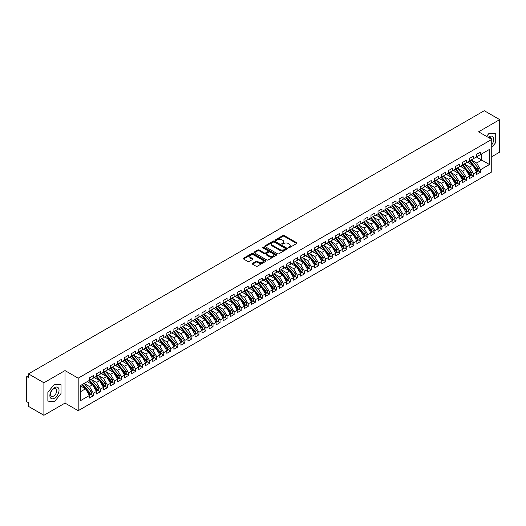 <?xml version="1.0" encoding="UTF-8"?>
<svg xmlns="http://www.w3.org/2000/svg" width="526" height="526" viewBox="0 0 526 526"><rect width="100%" height="100%" fill="white"/><g stroke="black" fill="none" stroke-linecap="round" stroke-linejoin="round"><path stroke-width="0.79" d="M288.36 247.753A0.684 0.394 0 0 0 289.326 247.753L296.671 243.512A0.98 0.565 0 0 0 296.96 243.111A0.98 0.565 0 0 0 296.671 242.716L284.231 235.536A0.98 0.565 0 0 0 282.85 235.536L275.512 239.771A0.684 0.394 0 0 0 276.479 240.329L277.426 239.784A3.13 1.808 0 0 1 281.851 239.784L282.883 240.382A3.13 1.808 0 0 1 283.803 241.658A3.13 1.808 0 0 1 282.883 242.933L281.936 243.485A0.684 0.394 0 0 0 282.903 244.038L283.856 243.492A3.13 1.808 0 0 1 288.274 243.492L289.313 244.09A3.13 1.808 0 0 1 290.227 245.366A3.13 1.808 0 0 1 289.313 246.641L288.36 247.194A0.684 0.394 0 0 0 288.36 247.753L288.36 247.194M252.519 263.381A0.98 0.565 0 0 0 252.23 263.776A0.98 0.565 0 0 0 252.519 264.177L256.004 266.189A0.98 0.565 0 0 0 257.392 266.189L265.545 261.481A0.98 0.565 0 0 0 265.827 261.087A0.98 0.565 0 0 0 265.545 260.686L253.105 253.506A0.98 0.565 0 0 0 251.724 253.506L243.571 258.213A0.98 0.565 0 0 0 243.282 258.614A0.98 0.565 0 0 0 243.571 259.009L247.785 261.442A0.98 0.565 0 0 0 249.166 261.442L252.658 259.43A0.98 0.565 0 0 0 252.94 259.029A0.98 0.565 0 0 0 252.658 258.634L250.567 257.424A2.617 1.512 0 0 1 249.797 256.359A2.617 1.512 0 0 1 251.415 254.965A2.617 1.512 0 0 1 254.262 255.288L262.448 260.015A2.617 1.512 0 0 1 263.217 261.087A2.617 1.512 0 0 1 261.6 262.481A2.617 1.512 0 0 1 258.753 262.152L257.392 261.363A0.98 0.565 0 0 0 256.004 261.363L252.519 263.381L252.519 264.177M491.744 156.722L499.7 152.132L499.7 119.619L484.282 110.716L28.483 373.868L28.483 377.53L27.359 376.879A1.493 0.861 -120 0 0 26.609 376.807A1.493 0.861 -120 0 0 26.3 377.49L26.3 400.247A1.493 0.861 -120 0 0 27.359 402.074L28.483 402.725L28.483 406.381L43.901 415.284L65.014 403.094L78.183 410.694L78.183 378.181L65.014 370.58L43.901 382.77L28.483 373.868M499.7 119.619L478.581 131.809L491.744 139.41L78.183 378.181M277.498 253.782A0.98 0.565 0 0 0 278.879 253.782L287.032 249.074A0.98 0.565 0 0 0 287.321 248.68A0.98 0.565 0 0 0 287.032 248.279L274.592 241.099A0.98 0.565 0 0 0 273.211 241.099L265.058 245.806A0.98 0.565 0 0 0 264.775 246.207A0.98 0.565 0 0 0 265.058 246.602L277.498 253.782M262.947 247.897A0.684 0.394 0 0 1 263.644 247.996L276.275 255.288L268.135 259.989A0.98 0.565 0 0 1 266.754 259.989L254.314 252.809L257.806 250.81L257.806 249.995L254.314 252.007A0.98 0.565 0 0 0 254.025 252.408A0.98 0.565 0 0 0 254.314 252.809L254.314 252.007M257.806 250.81A0.98 0.565 0 0 1 259.186 250.81L259.186 249.995A0.98 0.565 0 0 0 257.806 249.995M259.186 249.995L264.23 252.907A0.98 0.565 0 0 0 265.61 252.907L267.925 251.573A0.98 0.565 0 0 0 268.214 251.172A0.98 0.565 0 0 0 267.925 250.77L262.678 247.739A0.684 0.394 0 0 1 263.644 247.181L276.288 254.485A0.98 0.565 0 0 1 276.571 254.88A0.98 0.565 0 0 1 276.288 255.281L276.288 254.485M78.183 410.694L491.744 171.923L491.744 139.41M476.365 156.985L489.456 164.546L489.456 149.43L480.521 154.591L480.521 152.067L476.576 154.342L476.576 156.866L473.479 158.655L473.479 156.13L469.534 158.411L469.534 160.93L466.437 162.718L466.437 160.2L462.499 162.475L462.499 164.993L459.402 166.781L459.402 164.263L455.457 166.538L455.457 169.056L452.36 170.845L452.36 168.327L448.415 170.602L448.415 173.12L445.318 174.908L445.318 172.39L441.38 174.665L441.38 177.183L438.283 178.971L438.283 176.453L434.338 178.728L434.338 181.246L431.241 183.035L431.241 180.517L427.303 182.792L427.303 185.316L424.199 187.105L424.199 184.58L420.261 186.855L420.261 189.38L417.164 191.168L417.164 188.643L413.219 190.925L413.219 193.443L410.122 195.231L410.122 192.713L406.184 194.988L406.184 197.506L403.087 199.295L403.087 196.777L399.142 199.052L399.142 201.57L396.045 203.358L396.045 200.84L392.1 203.115L392.1 205.633L389.003 207.422L389.003 204.903L385.065 207.178L385.065 209.696L381.968 211.485L381.968 208.967L378.023 211.242L378.023 213.76L374.926 215.548L374.926 213.03L370.981 215.305L370.981 217.83L367.884 219.618L367.884 217.093L363.946 219.368L363.946 221.893L360.849 223.681L360.849 221.157L356.904 223.438L356.904 225.956L353.807 227.745L353.807 225.227L349.869 227.502L349.869 230.02L346.772 231.808L346.772 229.29L342.827 231.565L342.827 234.083L339.73 235.872L339.73 233.353L335.785 235.628L335.785 238.146L332.688 239.935L332.688 237.417L328.75 239.692L328.75 242.21L325.653 243.998L325.653 241.48L321.708 243.755L321.708 246.273L318.611 248.062L318.611 245.543L314.666 247.818L314.666 250.343L311.57 252.132L311.57 249.607L307.631 251.882L307.631 254.406L304.534 256.195L304.534 253.67L300.589 255.952L300.589 258.47L297.492 260.258L297.492 257.74L293.554 260.015L293.554 262.533L290.451 264.322L290.451 261.803L286.512 264.078L286.512 266.597L283.415 268.385L283.415 265.867L279.47 268.142L279.47 270.66L276.374 272.448L276.374 269.93L272.435 272.205L272.435 274.723L269.338 276.512L269.338 273.993L265.393 276.268L265.393 278.787L262.296 280.575L262.296 278.057L258.351 280.332L258.351 282.856L255.255 284.638L255.255 282.12L251.316 284.395L251.316 286.92L248.219 288.708L248.219 286.183L244.274 288.465L244.274 290.983L241.178 292.772L241.178 290.247L237.233 292.528L237.233 295.047L234.136 296.835L234.136 294.317L230.197 296.592L230.197 299.11L227.1 300.898L227.1 298.38L223.155 300.655L223.155 303.173L220.059 304.962L220.059 302.443L216.12 304.718L216.12 307.237L213.023 309.025L213.023 306.507L209.078 308.782L209.078 311.3L205.982 313.088L205.982 310.57L202.037 312.845L202.037 315.37L198.94 317.152L198.94 314.633L195.001 316.908L195.001 319.433L191.905 321.222L191.905 318.697L187.96 320.978L187.96 323.497L184.863 325.285L184.863 322.76L180.918 325.042L180.918 327.56L177.821 329.348L177.821 326.83L173.882 329.105L173.882 331.623L170.786 333.412L170.786 330.893L166.841 333.168L166.841 335.687L163.744 337.475L163.744 334.957L159.805 337.232L159.805 339.75L156.702 341.538L156.702 339.02L152.764 341.295L152.764 343.813L149.667 345.602L149.667 343.083L145.722 345.358L145.722 347.877L142.625 349.665L142.625 347.147L138.686 349.422L138.686 351.947L135.59 353.735L135.59 351.21L131.645 353.492L131.645 356.01L128.548 357.798L128.548 355.274L124.603 357.555L124.603 360.073L121.506 361.862L121.506 359.343L117.568 361.618L117.568 364.137L114.471 365.925L114.471 363.407L110.526 365.682L110.526 368.2L107.429 369.988L107.429 367.47L103.484 369.745L103.484 372.263L100.387 374.052L100.387 371.534L96.449 373.808L96.449 376.327L93.352 378.115L93.352 375.597L89.407 377.872L89.407 380.39L80.471 385.558L80.471 400.674L89.407 395.513L85.534 388.806L80.471 385.88M489.456 164.546L480.521 169.707L476.648 163.001L471.296 159.911L478.127 167.893L476.655 168.747A1.992 1.151 60 0 1 477.417 170.641A1.992 1.151 60 0 1 477.01 171.555A1.992 1.151 60 0 1 476.688 171.647M478.18 170.878L480.521 172.226L480.521 169.707M480.521 172.226L476.576 174.5L476.576 171.982L473.479 173.771L469.606 167.064L464.254 163.974L471.092 171.956L469.613 172.811A1.992 1.151 60 0 1 470.382 174.704A1.992 1.151 60 0 1 469.968 175.618A1.992 1.151 60 0 1 469.646 175.71M471.138 174.941L473.479 176.289L473.479 173.771M473.479 176.289L469.534 178.57L469.534 176.046L466.437 177.834L462.564 171.128L457.219 168.044M464.096 179.004L466.437 180.352L466.437 177.834M466.437 180.352L462.499 182.634L462.499 180.109L459.402 181.897L455.529 175.191L450.177 172.107M457.061 183.068L459.402 184.422L459.402 181.897M459.402 184.422L455.457 186.697L455.457 184.179L452.36 185.961L448.487 179.261L443.135 176.171L449.973 184.153L448.494 185.007A1.992 1.151 60 0 1 449.263 186.894A1.992 1.151 60 0 1 448.849 187.808A1.992 1.151 60 0 1 448.527 187.9M450.019 187.131L452.36 188.486L452.36 185.961M452.36 188.486L448.415 190.76L448.415 188.242L445.318 190.031L441.452 183.324L436.1 180.234M442.984 191.194L445.318 192.549L445.318 190.031M445.318 192.549L441.38 194.824L441.38 192.306L438.283 194.094L434.41 187.387L429.058 184.297L435.896 192.279L434.417 193.134A1.992 1.151 60 0 1 435.186 195.028A1.992 1.151 60 0 1 434.772 195.935A1.992 1.151 60 0 1 434.45 196.027M435.942 195.264L438.283 196.612L438.283 194.094M438.283 196.612L434.338 198.887L434.338 196.369L431.241 198.157L427.368 191.451L422.023 188.361L428.854 196.343L427.375 197.197A1.992 1.151 60 0 1 428.144 199.091A1.992 1.151 60 0 1 427.73 199.998A1.992 1.151 60 0 1 427.408 200.09M428.9 199.328L431.241 200.676L431.241 198.157M431.241 200.676L427.303 202.951L427.303 200.432L424.199 202.221L420.333 195.514L414.981 192.424L421.813 200.406L420.333 201.261A1.992 1.151 60 0 1 421.102 203.154A1.992 1.151 60 0 1 420.695 204.068A1.992 1.151 60 0 1 420.373 204.16M421.865 203.391L424.199 204.739L424.199 202.221M424.199 204.739L420.261 207.014L420.261 204.496L417.164 206.284L413.291 199.578L407.939 196.487L414.777 204.469L413.298 205.324A1.992 1.151 60 0 1 414.067 207.218A1.992 1.151 60 0 1 413.653 208.132A1.992 1.151 60 0 1 413.331 208.224M414.823 207.454L417.164 208.802L417.164 206.284M417.164 208.802L413.219 211.077L413.219 208.559L410.122 210.347L406.25 203.641L400.904 200.557M407.781 211.518L410.122 212.866L410.122 210.347M410.122 212.866L406.184 215.147L406.184 212.622L403.087 214.411L399.214 207.704L393.862 204.621M400.746 215.581L403.087 216.936L403.087 214.411M403.087 216.936L399.142 219.21L399.142 216.686L396.045 218.474L392.172 211.774L386.82 208.684L393.658 216.666L392.179 217.521A1.992 1.151 60 0 1 392.948 219.408A1.992 1.151 60 0 1 392.534 220.322A1.992 1.151 60 0 1 392.212 220.414M393.704 219.644L396.045 220.999L396.045 218.474M396.045 220.999L392.1 223.274L392.1 220.756L389.003 222.544L385.131 215.838L379.785 212.747M386.663 223.708L389.003 225.062L389.003 222.544M389.003 225.062L385.065 227.337L385.065 224.819L381.968 226.607L378.095 219.901L372.743 216.811L379.581 224.793L378.102 225.647A1.992 1.151 60 0 1 378.871 227.541A1.992 1.151 60 0 1 378.457 228.448A1.992 1.151 60 0 1 378.135 228.54M379.627 227.778L381.968 229.126L381.968 226.607M381.968 229.126L378.023 231.401L378.023 228.882L374.926 230.671L371.054 223.964L365.708 220.874L372.539 228.856L371.06 229.711A1.992 1.151 60 0 1 371.829 231.604A1.992 1.151 60 0 1 371.415 232.512A1.992 1.151 60 0 1 371.093 232.604M372.586 231.841L374.926 233.189L374.926 230.671M374.926 233.189L370.981 235.464L370.981 232.946L367.884 234.734L364.018 228.028L358.666 224.937L365.498 232.919L364.018 233.774A1.992 1.151 60 0 1 364.788 235.668A1.992 1.151 60 0 1 364.38 236.575A1.992 1.151 60 0 1 364.058 236.674M365.55 235.904L367.884 237.252L367.884 234.734M367.884 237.252L363.946 239.527L363.946 237.009L360.849 238.797L356.976 232.091L351.624 229.001L358.462 236.983L356.983 237.837A1.992 1.151 60 0 1 357.752 239.731A1.992 1.151 60 0 1 357.338 240.645A1.992 1.151 60 0 1 357.016 240.737M358.508 239.968L360.849 241.316L360.849 238.797M360.849 241.316L356.904 243.591L356.904 241.072L353.807 242.861L349.935 236.154L344.589 233.071M351.467 244.031L353.807 245.379L353.807 242.861M353.807 245.379L349.869 247.661L349.869 245.136L346.772 246.924L342.899 240.218L337.547 237.134M344.431 248.094L346.772 249.449L346.772 246.924M346.772 249.449L342.827 251.724L342.827 249.199L339.73 250.987L335.858 244.288L330.506 241.197L337.344 249.179L335.864 250.034A1.992 1.151 60 0 1 336.633 251.921A1.992 1.151 60 0 1 336.219 252.835A1.992 1.151 60 0 1 335.897 252.927M337.39 252.158L339.73 253.512L339.73 250.987M339.73 253.512L335.785 255.787L335.785 253.269L332.688 255.057L328.816 248.351L323.47 245.261M330.348 256.221L332.688 257.576L332.688 255.057M332.688 257.576L328.75 259.851L328.75 257.332L325.653 259.121L321.78 252.414L316.428 249.324L323.26 257.306L321.787 258.161A1.992 1.151 60 0 1 322.556 260.054A1.992 1.151 60 0 1 322.142 260.962A1.992 1.151 60 0 1 321.82 261.054M323.312 260.291L325.653 261.639L325.653 259.121M325.653 261.639L321.708 263.914L321.708 261.396L318.611 263.184L314.739 256.478L309.387 253.387L316.225 261.369L314.745 262.224A1.992 1.151 60 0 1 315.515 264.118A1.992 1.151 60 0 1 315.1 265.025A1.992 1.151 60 0 1 314.778 265.117M316.271 264.354L318.611 265.702L318.611 263.184M318.611 265.702L314.666 267.977L314.666 265.459L311.57 267.247L307.703 260.541L302.351 257.451L309.183 265.433L307.703 266.287A1.992 1.151 60 0 1 308.473 268.181A1.992 1.151 60 0 1 308.065 269.088A1.992 1.151 60 0 1 307.743 269.187M309.235 268.418L311.57 269.766L311.57 267.247M311.57 269.766L307.631 272.041L307.631 269.522L304.534 271.311L300.662 264.604L295.31 261.514L302.148 269.496L300.668 270.351A1.992 1.151 60 0 1 301.437 272.244A1.992 1.151 60 0 1 301.023 273.158A1.992 1.151 60 0 1 300.701 273.25M302.194 272.481L304.534 273.829L304.534 271.311M304.534 273.829L300.589 276.104L300.589 273.586L297.492 275.374L293.62 268.668L288.274 265.584M295.152 276.545L297.492 277.892L297.492 275.374M297.492 277.892L293.554 280.174L293.554 277.649L290.451 279.438L286.585 272.731L281.232 269.647M288.116 280.608L290.451 281.962L290.451 279.438M290.451 281.962L286.512 284.237L286.512 281.712L283.415 283.501L279.543 276.801L274.191 273.711L281.029 281.693L279.549 282.547A1.992 1.151 60 0 1 280.319 284.435A1.992 1.151 60 0 1 279.904 285.348A1.992 1.151 60 0 1 279.582 285.44M281.075 284.671L283.415 286.026L283.415 283.501M283.415 286.026L279.47 288.301L279.47 285.782L276.374 287.571L272.501 280.864L267.155 277.774M274.033 288.735L276.374 290.089L276.374 287.571M276.374 290.089L272.435 292.364L272.435 289.846L269.338 291.634L265.466 284.928L260.114 281.837L266.945 289.819L265.472 290.674A1.992 1.151 60 0 1 266.235 292.568A1.992 1.151 60 0 1 265.827 293.475A1.992 1.151 60 0 1 265.505 293.567M266.998 292.798L269.338 294.152L269.338 291.634M269.338 294.152L265.393 296.427L265.393 293.909L262.296 295.697L258.424 288.991L253.072 285.901L259.91 293.883L258.43 294.738A1.992 1.151 60 0 1 259.2 296.631A1.992 1.151 60 0 1 258.785 297.538A1.992 1.151 60 0 1 258.463 297.631M259.956 296.868L262.296 298.216L262.296 295.697M262.296 298.216L258.351 300.491L258.351 297.972L255.255 299.761L251.382 293.054L246.036 289.964L252.868 297.946L251.389 298.801A1.992 1.151 60 0 1 252.158 300.694A1.992 1.151 60 0 1 251.75 301.602A1.992 1.151 60 0 1 251.428 301.694M252.914 300.931L255.255 302.279L255.255 299.761M255.255 302.279L251.316 304.554L251.316 302.036L248.219 303.824L244.347 297.118L238.995 294.027L245.833 302.009L244.353 302.864A1.992 1.151 60 0 1 245.123 304.758A1.992 1.151 60 0 1 244.708 305.672A1.992 1.151 60 0 1 244.386 305.764M245.879 304.995L248.219 306.342L248.219 303.824M248.219 306.342L244.274 308.617L244.274 306.099L241.178 307.888L237.305 301.181L231.953 298.091M238.837 309.058L241.178 310.406L241.178 307.888M241.178 310.406L237.233 312.687L237.233 310.162L234.136 311.951L230.27 305.244L224.918 302.161M231.802 313.121L234.136 314.476L234.136 311.951M234.136 314.476L230.197 316.751L230.197 314.226L227.1 316.014L223.228 309.314L217.876 306.224L224.714 314.206L223.234 315.061A1.992 1.151 60 0 1 224.004 316.948A1.992 1.151 60 0 1 223.589 317.862A1.992 1.151 60 0 1 223.267 317.954M224.76 317.185L227.1 318.539L227.1 316.014M227.1 318.539L223.155 320.814L223.155 318.296L220.059 320.084L216.186 313.378L210.841 310.287M217.718 321.248L220.059 322.602L220.059 320.084M220.059 322.602L216.12 324.877L216.12 322.359L213.023 324.147L209.151 317.441L203.799 314.351L210.63 322.333L209.157 323.188A1.992 1.151 60 0 1 209.92 325.081A1.992 1.151 60 0 1 209.512 325.988A1.992 1.151 60 0 1 209.19 326.081M210.683 325.311L213.023 326.666L213.023 324.147M213.023 326.666L209.078 328.941L209.078 326.422L205.982 328.211L202.109 321.504L196.757 318.414L203.595 326.396L202.115 327.251A1.992 1.151 60 0 1 202.885 329.144A1.992 1.151 60 0 1 202.471 330.052A1.992 1.151 60 0 1 202.148 330.144M203.641 329.381L205.982 330.729L205.982 328.211M205.982 330.729L202.037 333.004L202.037 330.486L198.94 332.274L195.067 325.568L189.722 322.477L196.553 330.459L195.074 331.314A1.992 1.151 60 0 1 195.843 333.208A1.992 1.151 60 0 1 195.429 334.115A1.992 1.151 60 0 1 195.107 334.207M196.599 333.445L198.94 334.792L198.94 332.274M198.94 334.792L195.001 337.067L195.001 334.549L191.905 336.338L188.032 329.631L182.68 326.541L189.511 334.523L188.038 335.378A1.992 1.151 60 0 1 188.808 337.271A1.992 1.151 60 0 1 188.393 338.185A1.992 1.151 60 0 1 188.071 338.277M189.564 337.508L191.905 338.856L191.905 336.338M191.905 338.856L187.96 341.131L187.96 338.613L184.863 340.401L180.99 333.694L175.638 330.604M182.522 341.571L184.863 342.919L184.863 340.401M184.863 342.919L180.918 345.201L180.918 342.676L177.821 344.464L173.955 337.758L168.603 334.674M175.487 345.635L177.821 346.989L177.821 344.464M177.821 346.989L173.882 349.264L173.882 346.739L170.786 348.528L166.913 341.828L161.561 338.737L168.399 346.719L166.92 347.574A1.992 1.151 60 0 1 167.689 349.461A1.992 1.151 60 0 1 167.275 350.375A1.992 1.151 60 0 1 166.952 350.467M168.445 349.698L170.786 351.052L170.786 348.528M170.786 351.052L166.841 353.327L166.841 350.809L163.744 352.598L159.871 345.891L154.526 342.801M161.403 353.761L163.744 355.116L163.744 352.598M163.744 355.116L159.805 357.391L159.805 354.872L156.702 356.661L152.836 349.954L147.484 346.864L154.315 354.846L152.836 355.701A1.992 1.151 60 0 1 153.605 357.595A1.992 1.151 60 0 1 153.197 358.502A1.992 1.151 60 0 1 152.875 358.594M154.368 357.825L156.702 359.179L156.702 356.661M156.702 359.179L152.764 361.454L152.764 358.936L149.667 360.724L145.794 354.018L140.442 350.927L147.28 358.91L145.801 359.764A1.992 1.151 60 0 1 146.57 361.658A1.992 1.151 60 0 1 146.156 362.565A1.992 1.151 60 0 1 145.834 362.657M147.326 361.895L149.667 363.242L149.667 360.724M149.667 363.242L145.722 365.517L145.722 362.999L142.625 364.788L138.752 358.081L133.407 354.991L140.238 362.973L138.759 363.828A1.992 1.151 60 0 1 139.528 365.721A1.992 1.151 60 0 1 139.114 366.629A1.992 1.151 60 0 1 138.792 366.721M140.284 365.958L142.625 367.306L142.625 364.788M142.625 367.306L138.686 369.581L138.686 367.063L135.59 368.851L131.717 362.144L126.365 359.054L133.196 367.036L131.724 367.891A1.992 1.151 60 0 1 132.486 369.785A1.992 1.151 60 0 1 132.079 370.698A1.992 1.151 60 0 1 131.756 370.791M133.249 370.021L135.59 371.369L135.59 368.851M135.59 371.369L131.645 373.644L131.645 371.126L128.548 372.914L124.675 366.208L119.323 363.118M126.207 374.085L128.548 375.433L128.548 372.914M128.548 375.433L124.603 377.714L124.603 375.189L121.506 376.978L117.633 370.271L112.288 367.187M119.165 378.148L121.506 379.502L121.506 376.978M121.506 379.502L117.568 381.777L117.568 379.253L114.471 381.041L110.598 374.341L105.246 371.251L112.084 379.233L110.605 380.088A1.992 1.151 60 0 1 111.374 381.975A1.992 1.151 60 0 1 110.96 382.889A1.992 1.151 60 0 1 110.638 382.981M112.13 382.211L114.471 383.566L114.471 381.041M114.471 383.566L110.526 385.841L110.526 383.322L107.429 385.111L103.556 378.404L98.204 375.314M105.088 386.275L107.429 387.629L107.429 385.111M107.429 387.629L103.484 389.904L103.484 387.386L100.387 389.174L96.521 382.468L91.169 379.377L98 387.36L96.521 388.214A1.992 1.151 60 0 1 97.29 390.108A1.992 1.151 60 0 1 96.883 391.015A1.992 1.151 60 0 1 96.56 391.107M98.053 390.338L100.387 391.692L100.387 389.174M100.387 391.692L96.449 393.967L96.449 391.449L93.352 393.238L89.479 386.531L84.127 383.441L90.965 391.423L89.486 392.278A1.992 1.151 60 0 1 90.255 394.171A1.992 1.151 60 0 1 89.841 395.079A1.992 1.151 60 0 1 89.519 395.171M91.011 394.408L93.352 395.756L93.352 393.238M93.352 395.756L89.407 398.031L89.407 395.513M89.407 380.311L93.352 378.115M80.471 391.732L85.534 388.806M96.449 376.248L100.387 374.052M89.479 386.531L92.576 384.743L87.224 381.652M96.449 391.449L92.576 384.743M103.484 372.184L107.429 369.988M96.521 382.468L99.618 380.679L94.266 377.589M103.484 387.386L99.618 380.679M110.526 368.121L114.471 365.925M103.556 378.404L106.653 376.616L101.308 373.526M110.526 383.322L106.653 376.616M117.568 364.058L121.506 361.862M110.598 374.341L113.695 372.553L108.343 369.462M117.568 379.253L113.695 372.553M124.603 359.994L128.548 357.798M117.633 370.271L120.737 368.483L115.385 365.399M124.603 375.189L120.737 368.483M131.645 355.924L135.59 353.735M124.675 366.208L127.772 364.419L122.42 361.329M131.645 371.126L127.772 364.419M138.686 351.861L142.625 349.665M131.717 362.144L134.814 360.356L129.462 357.266M138.686 367.063L134.814 360.356M145.722 347.798L149.667 345.602M138.752 358.081L141.849 356.293L136.504 353.202M145.722 362.999L141.849 356.293M152.764 343.734L156.702 341.538M145.794 354.018L148.891 352.229L143.539 349.139M152.764 358.936L148.891 352.229M159.805 339.671L163.744 337.475M152.836 349.954L155.933 348.166L150.581 345.076M159.805 354.872L155.933 348.166M166.841 335.608L170.786 333.412M159.871 345.891L162.968 344.103L157.622 341.012M166.841 350.809L162.968 344.103M173.882 331.544L177.821 329.348M166.913 341.828L170.01 340.039L164.658 336.949M173.882 346.739L170.01 340.039M180.918 327.481L184.863 325.285M173.955 337.758L177.052 335.969L171.7 332.886M180.918 342.676L177.052 335.969M187.96 323.411L191.905 321.222M180.99 333.694L184.087 331.906L178.741 328.822M187.96 338.613L184.087 331.906M195.001 319.348L198.94 317.152M188.032 329.631L191.129 327.843L185.777 324.752M195.001 334.549L191.129 327.843M202.037 315.284L205.982 313.088M195.067 325.568L198.164 323.779L192.818 320.689M202.037 330.486L198.164 323.779M209.078 311.221L213.023 309.025M202.109 321.504L205.206 319.716L199.854 316.626M209.078 326.422L205.206 319.716M216.12 307.158L220.059 304.962M209.151 317.441L212.248 315.653L206.896 312.562M216.12 322.359L212.248 315.653M223.155 303.094L227.1 300.898M216.186 313.378L219.283 311.589L213.937 308.499M223.155 318.296L219.283 311.589M230.197 299.031L234.136 296.835M223.228 309.314L226.325 307.526L220.973 304.436M230.197 314.226L226.325 307.526M237.233 294.968L241.178 292.772M230.27 305.244L233.366 303.456L228.014 300.372M237.233 310.162L233.366 303.456M244.274 290.898L248.219 288.708M237.305 301.181L240.402 299.393L235.056 296.309M244.274 306.099L240.402 299.393M251.316 286.834L255.255 284.638M244.347 297.118L247.444 295.329L242.091 292.239M251.316 302.036L247.444 295.329M258.351 282.771L262.296 280.575M251.382 293.054L254.485 291.266L249.133 288.176M258.351 297.972L254.485 291.266M265.393 278.708L269.338 276.512M258.424 288.991L261.521 287.203L256.169 284.112M265.393 293.909L261.521 287.203M272.435 274.644L276.374 272.448M265.466 284.928L268.562 283.139L263.21 280.049M272.435 289.846L268.562 283.139M279.47 270.581L283.415 268.385M272.501 280.864L275.598 279.076L270.252 275.986M279.47 285.782L275.598 279.076M286.512 266.518L290.451 264.322M279.543 276.801L282.64 275.013L277.287 271.922M286.512 281.712L282.64 275.013M293.554 262.454L297.492 260.258M286.585 272.731L289.681 270.943L284.329 267.859M293.554 277.649L289.681 270.943M300.589 258.384L304.534 256.195M293.62 268.668L296.717 266.879L291.371 263.796M300.589 273.586L296.717 266.879M307.631 254.321L311.57 252.132M300.662 264.604L303.758 262.816L298.406 259.726M307.631 269.522L303.758 262.816M314.666 250.258L318.611 248.062M307.703 260.541L310.8 258.753L305.448 255.662M314.666 265.459L310.8 258.753M321.708 246.194L325.653 243.998M314.739 256.478L317.835 254.689L312.49 251.599M321.708 261.396L317.835 254.689M328.75 242.131L332.688 239.935M321.78 252.414L324.877 250.626L319.525 247.536M328.75 257.332L324.877 250.626M335.785 238.068L339.73 235.872M328.816 248.351L331.913 246.562L326.567 243.472M335.785 253.269L331.913 246.562M342.827 234.004L346.772 231.808M335.858 244.288L338.954 242.499L333.602 239.409M342.827 249.199L338.954 242.499M349.869 229.941L353.807 227.745M342.899 240.218L345.996 238.429L340.644 235.346M349.869 245.136L345.996 238.429M356.904 225.871L360.849 223.681M349.935 236.154L353.031 234.366L347.686 231.282M356.904 241.072L353.031 234.366M363.946 221.808L367.884 219.618M356.976 232.091L360.073 230.303L354.721 227.212M363.946 237.009L360.073 230.303M370.981 217.744L374.926 215.548M364.018 228.028L367.115 226.239L361.763 223.149M370.981 232.946L367.115 226.239M378.023 213.681L381.968 211.485M371.054 223.964L374.15 222.176L368.805 219.086M378.023 228.882L374.15 222.176M385.065 209.618L389.003 207.422M378.095 219.901L381.192 218.112L375.84 215.022M385.065 224.819L381.192 218.112M392.1 205.554L396.045 203.358M385.131 215.838L388.234 214.049L382.882 210.959M392.1 220.756L388.234 214.049M399.142 201.491L403.087 199.295M392.172 211.774L395.269 209.986L389.917 206.896M399.142 216.686L395.269 209.986M406.184 197.428L410.122 195.231M399.214 207.704L402.311 205.916L396.959 202.832M406.184 212.622L402.311 205.916M413.219 193.358L417.164 191.168M406.25 203.641L409.346 201.852L404.001 198.769M413.219 208.559L409.346 201.852M420.261 189.294L424.199 187.105M413.291 199.578L416.388 197.789L411.036 194.699M420.261 204.496L416.388 197.789M427.303 185.231L431.241 183.035M420.333 195.514L423.43 193.726L418.078 190.636M427.303 200.432L423.43 193.726M434.338 181.168L438.283 178.971M427.368 191.451L430.465 189.662L425.12 186.572M434.338 196.369L430.465 189.662M441.38 177.104L445.318 174.908M434.41 187.387L437.507 185.599L432.155 182.509M441.38 192.306L437.507 185.599M448.415 173.041L452.36 170.845M441.452 183.324L444.549 181.536L439.197 178.445M448.415 188.242L444.549 181.536M455.457 168.977L459.402 166.781M448.487 179.261L451.584 177.472L446.239 174.382M455.457 184.179L451.584 177.472M462.499 164.914L466.437 162.718M455.529 175.191L458.626 173.402L453.274 170.319M462.499 180.109L458.626 173.402M469.534 160.844L473.479 158.655M462.564 171.128L465.661 169.339L460.316 166.255M469.534 176.046L465.661 169.339M476.576 156.781L480.521 154.591M476.648 163.001L481.717 160.075L481.717 153.894L489.456 149.43M469.606 167.064L472.703 165.276L467.351 162.186M476.576 171.982L472.703 165.276M43.901 382.77L43.901 415.284M489.141 133.196L486.557 136.412L489.141 133.196L495.722 133.782L489.141 133.196M495.722 142.559L495.722 133.782L495.722 142.559L491.744 147.504L495.722 142.559M65.014 403.094L65.014 370.58M61.042 393.52L61.042 384.743L54.461 384.158L47.873 392.343L47.873 401.121L54.461 401.706L61.042 393.52L54.461 401.706L47.873 401.121L47.873 392.343L54.461 384.158L61.042 384.743L61.042 393.52M288.636 247.845L289.313 247.457A3.13 1.808 0 0 0 290.227 246.181L290.227 245.366M283.803 241.658L283.803 242.473A3.13 1.808 0 0 1 282.883 243.748L282.212 244.136M296.671 242.716L296.671 243.512L284.231 236.345A0.98 0.565 0 0 0 282.85 236.345L275.782 240.428M287.018 249.087L274.592 241.914A0.98 0.565 0 0 0 273.211 241.914L265.071 246.609L265.058 245.806M285.302 248.956A0.684 0.394 0 0 0 285.302 248.397L274.388 242.098A0.684 0.394 0 0 0 273.421 242.098L272.415 242.677A3.13 1.808 0 0 0 271.501 243.952A3.13 1.808 0 0 0 272.415 245.228L279.878 249.534A3.13 1.808 0 0 0 284.303 249.534L285.302 248.956L285.302 249.771A0.684 0.394 0 0 0 285.506 249.488L285.506 248.68M271.501 243.952L271.501 244.761A3.13 1.808 0 0 0 272.415 246.043L272.415 245.228M285.302 249.771L284.303 250.35A3.13 1.808 0 0 1 279.878 250.35L272.415 246.043M259.186 250.81L264.23 253.723A0.98 0.565 0 0 0 265.61 253.723L267.925 252.381A0.98 0.565 0 0 0 268.214 251.987L268.214 251.172M269.463 255.932A2.617 1.512 0 0 0 272.31 256.254A2.617 1.512 0 0 0 273.928 254.86A2.617 1.512 0 0 0 273.158 253.795L270.279 252.132A0.98 0.565 0 0 0 268.891 252.132L266.577 253.466A0.98 0.565 0 0 0 266.294 253.867A0.98 0.565 0 0 0 266.577 254.262L269.463 255.932L269.463 256.741A2.617 1.512 0 0 0 272.31 257.069A2.617 1.512 0 0 0 273.928 255.675L273.928 254.86M266.294 253.867L266.294 254.676A0.98 0.565 0 0 0 266.577 255.077L266.577 254.262M269.463 256.741L266.577 255.077M263.217 261.087L263.217 261.895A2.617 1.512 0 0 1 261.6 263.289A2.617 1.512 0 0 1 258.753 262.967L257.392 262.178A0.98 0.565 0 0 0 256.004 262.178L252.533 264.183M249.797 256.359L249.797 257.168A2.617 1.512 0 0 0 250.567 258.24L250.567 257.424M252.644 259.436L250.567 258.24M265.545 260.686L265.545 261.481L253.105 254.321A0.98 0.565 0 0 0 251.724 254.321L243.584 259.016L243.571 258.213M477.01 171.555L478.489 170.7A1.992 1.151 -120 0 0 478.897 169.786A1.992 1.151 -120 0 0 478.127 167.893M469.245 161.094L476.089 169.076A1.992 1.151 60 0 1 476.858 170.963A1.992 1.151 60 0 1 476.497 171.844M468.581 162.896L467.765 161.949M469.81 160.772L476.655 168.747M469.968 175.618L471.447 174.763A1.992 1.151 -120 0 0 471.861 173.85A1.992 1.151 -120 0 0 471.092 171.956M462.203 165.157L469.047 173.139A1.992 1.151 60 0 1 469.817 175.026A1.992 1.151 60 0 1 469.455 175.908M461.539 166.959L460.73 166.012M462.768 164.835L469.613 172.811M455.733 168.899L462.571 176.874A1.992 1.151 60 0 1 463.34 178.768A1.992 1.151 60 0 1 462.926 179.682L464.405 178.827A1.992 1.151 -120 0 0 464.82 177.913A1.992 1.151 -120 0 0 464.05 176.026L457.206 168.044M455.168 169.227L462.012 177.203A1.992 1.151 60 0 1 462.781 179.096A1.992 1.151 60 0 1 462.42 179.971M454.497 171.022L453.688 170.076M448.691 172.962L455.536 180.937A1.992 1.151 60 0 1 456.305 182.831A1.992 1.151 60 0 1 455.891 183.745L457.37 182.89A1.992 1.151 -120 0 0 457.778 181.976A1.992 1.151 -120 0 0 457.009 180.089L450.171 172.107M448.126 173.291L454.97 181.266A1.992 1.151 60 0 1 455.74 183.16A1.992 1.151 60 0 1 455.378 184.034M447.462 175.086L446.646 174.145M448.849 187.808L450.328 186.954A1.992 1.151 -120 0 0 450.743 186.046A1.992 1.151 -120 0 0 449.973 184.153M441.09 177.354L447.928 185.33A1.992 1.151 60 0 1 448.698 187.223A1.992 1.151 60 0 1 448.336 188.104M440.42 179.149L439.611 178.209M441.649 177.025L448.494 185.007M491.744 144.808A6.47 3.735 120 0 0 493.506 137.871A6.47 3.735 120 0 0 489.141 136.688A6.47 3.735 120 0 0 488.187 137.352M491.415 139.219A4.432 2.558 120 0 0 490.521 137.654A4.432 2.558 120 0 0 488.72 137.661M54.461 398.215A6.47 3.735 120 0 0 59.03 390.292A6.47 3.735 120 0 0 54.461 387.649A6.47 3.735 120 0 0 49.885 395.572A6.47 3.735 120 0 0 54.461 398.215M53.626 396.065A4.432 2.558 120 0 0 56.519 392.166A4.432 2.558 120 0 0 55.841 388.615A4.432 2.558 120 0 0 53.626 388.832A4.432 2.558 120 0 0 50.733 392.738A4.432 2.558 120 0 0 51.41 396.288A4.432 2.558 120 0 0 53.626 396.065M434.614 181.095L441.452 189.071A1.992 1.151 60 0 1 442.221 190.964A1.992 1.151 60 0 1 441.814 191.872L443.286 191.017A1.992 1.151 -120 0 0 443.701 190.11A1.992 1.151 -120 0 0 442.931 188.216L436.087 180.24M434.049 181.417L440.893 189.393A1.992 1.151 60 0 1 441.662 191.286A1.992 1.151 60 0 1 441.301 192.168M433.385 183.219L432.569 182.272M434.772 195.935L436.251 195.08A1.992 1.151 -120 0 0 436.659 194.173A1.992 1.151 -120 0 0 435.896 192.279M427.007 185.481L433.851 193.456A1.992 1.151 60 0 1 434.621 195.35A1.992 1.151 60 0 1 434.259 196.231M426.343 187.282L425.534 186.335M427.572 185.159L434.417 193.134M427.73 199.998L429.209 199.15A1.992 1.151 -120 0 0 429.624 198.236A1.992 1.151 -120 0 0 428.854 196.343M419.972 189.544L426.81 197.52A1.992 1.151 60 0 1 427.579 199.413A1.992 1.151 60 0 1 427.217 200.294M419.301 191.346L418.492 190.399M420.53 189.222L427.375 197.197M420.695 204.068L422.174 203.214A1.992 1.151 -120 0 0 422.582 202.3A1.992 1.151 -120 0 0 421.813 200.406M412.93 193.607L419.774 201.59A1.992 1.151 60 0 1 420.544 203.477A1.992 1.151 60 0 1 420.182 204.358M412.266 195.409L411.45 194.462M413.495 193.285L420.333 201.261M413.653 208.132L415.132 207.277A1.992 1.151 -120 0 0 415.547 206.363A1.992 1.151 -120 0 0 414.777 204.469M405.888 197.671L412.732 205.653A1.992 1.151 60 0 1 413.502 207.54A1.992 1.151 60 0 1 413.14 208.421M405.224 199.472L404.415 198.526M406.453 197.349L413.298 205.324M399.412 201.412L406.256 209.387A1.992 1.151 60 0 1 407.025 211.281A1.992 1.151 60 0 1 406.611 212.195L408.091 211.34A1.992 1.151 -120 0 0 408.505 210.426A1.992 1.151 -120 0 0 407.735 208.539L400.891 200.557M398.853 201.741L405.697 209.716A1.992 1.151 60 0 1 406.46 211.61A1.992 1.151 60 0 1 406.098 212.484M398.182 203.536L397.373 202.589M392.376 205.475L399.221 213.451A1.992 1.151 60 0 1 399.984 215.344A1.992 1.151 60 0 1 399.576 216.258L401.055 215.404A1.992 1.151 -120 0 0 401.463 214.49A1.992 1.151 -120 0 0 400.694 212.603L393.856 204.621M391.811 205.804L398.655 213.78A1.992 1.151 60 0 1 399.425 215.673A1.992 1.151 60 0 1 399.063 216.548M391.147 207.599L390.331 206.652M392.534 220.322L394.013 219.467A1.992 1.151 -120 0 0 394.428 218.56A1.992 1.151 -120 0 0 393.658 216.666M384.776 209.867L391.614 217.843A1.992 1.151 60 0 1 392.383 219.736A1.992 1.151 60 0 1 392.021 220.618M384.105 211.662L383.296 210.722M385.334 209.539L392.179 217.521M378.299 213.602L385.137 221.584A1.992 1.151 60 0 1 385.906 223.471A1.992 1.151 60 0 1 385.499 224.385L386.972 223.53A1.992 1.151 -120 0 0 387.386 222.623A1.992 1.151 -120 0 0 386.617 220.729L379.772 212.754M377.734 213.931L384.578 221.906A1.992 1.151 60 0 1 385.348 223.8A1.992 1.151 60 0 1 384.986 224.681M377.063 215.732L376.254 214.786M378.457 228.448L379.936 227.594A1.992 1.151 -120 0 0 380.344 226.686A1.992 1.151 -120 0 0 379.581 224.793M370.692 217.994L377.536 225.97A1.992 1.151 60 0 1 378.306 227.863A1.992 1.151 60 0 1 377.944 228.744M370.028 219.796L369.213 218.849M371.257 217.672L378.102 225.647M371.415 232.512L372.895 231.664A1.992 1.151 -120 0 0 373.309 230.75A1.992 1.151 -120 0 0 372.539 228.856M363.657 222.057L370.495 230.033A1.992 1.151 60 0 1 371.264 231.927A1.992 1.151 60 0 1 370.902 232.808M362.986 223.859L362.177 222.912M364.216 221.735L371.06 229.711M364.38 236.575L365.853 235.727A1.992 1.151 -120 0 0 366.267 234.813A1.992 1.151 -120 0 0 365.498 232.919M356.615 226.121L363.459 234.103A1.992 1.151 60 0 1 364.229 235.99A1.992 1.151 60 0 1 363.867 236.871M355.951 227.922L355.135 226.976M357.18 225.799L364.018 233.774M357.338 240.645L358.817 239.79A1.992 1.151 -120 0 0 359.232 238.876A1.992 1.151 -120 0 0 358.462 236.983M349.573 230.184L356.418 238.166A1.992 1.151 60 0 1 357.187 240.053A1.992 1.151 60 0 1 356.825 240.934M348.909 231.986L348.1 231.039M350.138 229.862L356.983 237.837M343.097 233.925L349.941 241.901A1.992 1.151 60 0 1 350.71 243.794A1.992 1.151 60 0 1 350.296 244.708L351.776 243.854A1.992 1.151 -120 0 0 352.19 242.94A1.992 1.151 -120 0 0 351.421 241.053L344.576 233.071M342.538 234.254L349.382 242.23A1.992 1.151 60 0 1 350.145 244.123A1.992 1.151 60 0 1 349.783 244.998M341.867 236.049L341.058 235.102M336.061 237.989L342.906 245.964A1.992 1.151 60 0 1 343.669 247.858A1.992 1.151 60 0 1 343.261 248.772L344.74 247.917A1.992 1.151 -120 0 0 345.148 247.003A1.992 1.151 -120 0 0 344.379 245.116L337.541 237.134M335.496 238.317L342.341 246.293A1.992 1.151 60 0 1 343.11 248.187A1.992 1.151 60 0 1 342.748 249.061M334.832 240.112L334.017 239.166M336.219 252.835L337.699 251.98A1.992 1.151 -120 0 0 338.113 251.073A1.992 1.151 -120 0 0 337.344 249.179M328.454 242.381L335.299 250.356A1.992 1.151 60 0 1 336.068 252.25A1.992 1.151 60 0 1 335.706 253.131M327.79 244.176L326.981 243.236M329.02 242.052L335.864 250.034M321.984 246.115L328.822 254.097A1.992 1.151 60 0 1 329.592 255.984A1.992 1.151 60 0 1 329.177 256.898L330.657 256.044A1.992 1.151 -120 0 0 331.071 255.136A1.992 1.151 -120 0 0 330.302 253.243L323.457 245.267M321.419 246.444L328.263 254.42A1.992 1.151 60 0 1 329.033 256.313A1.992 1.151 60 0 1 328.671 257.194M320.748 248.246L319.94 247.299M322.142 260.962L323.621 260.107A1.992 1.151 -120 0 0 324.029 259.2A1.992 1.151 -120 0 0 323.26 257.306M314.377 250.507L321.222 258.483A1.992 1.151 60 0 1 321.991 260.377A1.992 1.151 60 0 1 321.629 261.258M313.713 252.309L312.898 251.362M314.942 250.185L321.787 258.161M315.1 265.025L316.58 264.177A1.992 1.151 -120 0 0 316.994 263.263A1.992 1.151 -120 0 0 316.225 261.369M307.342 254.571L314.18 262.546A1.992 1.151 60 0 1 314.949 264.44A1.992 1.151 60 0 1 314.587 265.321M306.671 256.372L305.862 255.426M307.901 254.249L314.745 262.224M308.065 269.088L309.538 268.24A1.992 1.151 -120 0 0 309.952 267.326A1.992 1.151 -120 0 0 309.183 265.433M300.3 258.634L307.145 266.616A1.992 1.151 60 0 1 307.914 268.503A1.992 1.151 60 0 1 307.552 269.384M299.636 260.436L298.821 259.489M300.865 258.312L307.703 266.287M301.023 273.158L302.503 272.304A1.992 1.151 -120 0 0 302.91 271.39A1.992 1.151 -120 0 0 302.148 269.496M293.258 262.698L300.103 270.68A1.992 1.151 60 0 1 300.872 272.567A1.992 1.151 60 0 1 300.51 273.448M292.594 264.499L291.779 263.552M293.824 262.375L300.668 270.351M286.782 266.439L293.626 274.414A1.992 1.151 60 0 1 294.396 276.308A1.992 1.151 60 0 1 293.981 277.222L295.461 276.367A1.992 1.151 -120 0 0 295.875 275.453A1.992 1.151 -120 0 0 295.106 273.559L288.261 265.584M286.223 266.767L293.061 274.743A1.992 1.151 60 0 1 293.83 276.637A1.992 1.151 60 0 1 293.469 277.511M285.552 268.562L284.744 267.616M279.747 270.502L286.585 278.478A1.992 1.151 60 0 1 287.354 280.371A1.992 1.151 60 0 1 286.946 281.285L288.426 280.43A1.992 1.151 -120 0 0 288.833 279.516A1.992 1.151 -120 0 0 288.064 277.629L281.226 269.647M279.181 270.831L286.026 278.806A1.992 1.151 60 0 1 286.795 280.7A1.992 1.151 60 0 1 286.433 281.574M278.517 272.626L277.702 271.679M279.904 285.348L281.384 284.494A1.992 1.151 -120 0 0 281.798 283.586A1.992 1.151 -120 0 0 281.029 281.693M272.139 274.894L278.984 282.87A1.992 1.151 60 0 1 279.753 284.763A1.992 1.151 60 0 1 279.391 285.638M271.475 276.689L270.666 275.749M272.705 274.565L279.549 282.547M265.663 278.629L272.507 286.611A1.992 1.151 60 0 1 273.277 288.498A1.992 1.151 60 0 1 272.863 289.412L274.342 288.557A1.992 1.151 -120 0 0 274.756 287.65A1.992 1.151 -120 0 0 273.987 285.756L267.142 277.781M265.104 278.958L271.949 286.933A1.992 1.151 60 0 1 272.711 288.827A1.992 1.151 60 0 1 272.35 289.708M264.433 280.759L263.625 279.812M265.827 293.475L267.307 292.62A1.992 1.151 -120 0 0 267.714 291.713A1.992 1.151 -120 0 0 266.945 289.819M258.062 283.021L264.907 290.996A1.992 1.151 60 0 1 265.676 292.89A1.992 1.151 60 0 1 265.314 293.771M257.398 284.822L256.583 283.876M258.628 282.699L265.472 290.674M258.785 297.538L260.265 296.69A1.992 1.151 -120 0 0 260.679 295.776A1.992 1.151 -120 0 0 259.91 293.883M251.027 287.084L257.865 295.06A1.992 1.151 60 0 1 258.634 296.953A1.992 1.151 60 0 1 258.273 297.834M250.356 288.886L249.548 287.939M251.586 286.762L258.43 294.738M251.75 301.602L253.223 300.754A1.992 1.151 -120 0 0 253.637 299.84A1.992 1.151 -120 0 0 252.868 297.946M243.985 291.148L250.83 299.123A1.992 1.151 60 0 1 251.599 301.017A1.992 1.151 60 0 1 251.237 301.898M243.314 292.949L242.506 292.002M244.551 290.825L251.389 298.801M244.708 305.672L246.188 304.817A1.992 1.151 -120 0 0 246.595 303.903A1.992 1.151 -120 0 0 245.833 302.009M236.943 295.211L243.788 303.193A1.992 1.151 60 0 1 244.557 305.08A1.992 1.151 60 0 1 244.195 305.961M236.279 297.012L235.464 296.066M237.509 294.889L244.353 302.864M230.467 298.952L237.311 306.928A1.992 1.151 60 0 1 238.081 308.821A1.992 1.151 60 0 1 237.667 309.735L239.146 308.88A1.992 1.151 -120 0 0 239.56 307.966A1.992 1.151 -120 0 0 238.791 306.073L231.946 298.097M229.908 299.281L236.746 307.256A1.992 1.151 60 0 1 237.515 309.15A1.992 1.151 60 0 1 237.154 310.024M229.237 301.076L228.429 300.129M223.432 303.015L230.27 310.991A1.992 1.151 60 0 1 231.039 312.885A1.992 1.151 60 0 1 230.631 313.798L232.104 312.944A1.992 1.151 -120 0 0 232.518 312.03A1.992 1.151 -120 0 0 231.749 310.143L224.904 302.161M222.866 303.344L229.711 311.32A1.992 1.151 60 0 1 230.48 313.213A1.992 1.151 60 0 1 230.118 314.088M222.202 305.139L221.387 304.192M223.589 317.862L225.069 317.007A1.992 1.151 -120 0 0 225.483 316.1A1.992 1.151 -120 0 0 224.714 314.206M215.824 307.408L222.669 315.383A1.992 1.151 60 0 1 223.438 317.277A1.992 1.151 60 0 1 223.077 318.151M215.16 309.203L214.352 308.262M216.39 307.079L223.234 315.061M209.348 311.142L216.193 319.124A1.992 1.151 60 0 1 216.962 321.011A1.992 1.151 60 0 1 216.548 321.925L218.027 321.07A1.992 1.151 -120 0 0 218.441 320.163A1.992 1.151 -120 0 0 217.672 318.269L210.827 310.294M208.789 311.471L215.634 319.446A1.992 1.151 60 0 1 216.396 321.34A1.992 1.151 60 0 1 216.035 322.221M208.118 313.272L207.31 312.326M209.512 325.988L210.992 325.134A1.992 1.151 -120 0 0 211.399 324.226A1.992 1.151 -120 0 0 210.63 322.333M201.747 315.534L208.592 323.51A1.992 1.151 60 0 1 209.361 325.403A1.992 1.151 60 0 1 209 326.284M201.083 317.336L200.268 316.389M202.313 315.212L209.157 323.188M202.471 330.052L203.95 329.204A1.992 1.151 -120 0 0 204.364 328.29A1.992 1.151 -120 0 0 203.595 326.396M194.705 319.598L201.55 327.573A1.992 1.151 60 0 1 202.319 329.467A1.992 1.151 60 0 1 201.958 330.348M194.041 321.399L193.233 320.452M195.271 319.275L202.115 327.251M195.429 334.115L196.908 333.267A1.992 1.151 -120 0 0 197.322 332.353A1.992 1.151 -120 0 0 196.553 330.459M187.67 323.661L194.515 331.636A1.992 1.151 60 0 1 195.284 333.53A1.992 1.151 60 0 1 194.922 334.411M187 325.462L186.191 324.516M188.236 323.339L195.074 331.314M188.393 338.185L189.873 337.33A1.992 1.151 -120 0 0 190.28 336.416A1.992 1.151 -120 0 0 189.511 334.523M180.628 327.724L187.473 335.706A1.992 1.151 60 0 1 188.242 337.593A1.992 1.151 60 0 1 187.881 338.474M179.964 329.526L179.149 328.579M181.194 327.402L188.038 335.378M174.152 331.465L180.997 339.441A1.992 1.151 60 0 1 181.766 341.335A1.992 1.151 60 0 1 181.352 342.248L182.831 341.394A1.992 1.151 -120 0 0 183.245 340.48A1.992 1.151 -120 0 0 182.476 338.586L175.631 330.611M173.593 331.794L180.431 339.77A1.992 1.151 60 0 1 181.2 341.663A1.992 1.151 60 0 1 180.839 342.538M172.922 333.589L172.114 332.642M167.117 335.529L173.955 343.504A1.992 1.151 60 0 1 174.724 345.398A1.992 1.151 60 0 1 174.316 346.312L175.789 345.457A1.992 1.151 -120 0 0 176.203 344.543A1.992 1.151 -120 0 0 175.434 342.656L168.59 334.674M166.551 335.858L173.396 343.833A1.992 1.151 60 0 1 174.165 345.727A1.992 1.151 60 0 1 173.804 346.601M165.887 337.653L165.072 336.706M167.275 350.375L168.754 349.52A1.992 1.151 -120 0 0 169.162 348.613A1.992 1.151 -120 0 0 168.399 346.719M159.51 339.921L166.354 347.896A1.992 1.151 60 0 1 167.123 349.79A1.992 1.151 60 0 1 166.762 350.664M158.845 341.716L158.03 340.776M160.075 339.592L166.92 347.574M153.033 343.656L159.878 351.638A1.992 1.151 60 0 1 160.647 353.525A1.992 1.151 60 0 1 160.233 354.439L161.712 353.584A1.992 1.151 -120 0 0 162.126 352.676A1.992 1.151 -120 0 0 161.357 350.783L154.512 342.807M152.474 343.984L159.312 351.96A1.992 1.151 60 0 1 160.082 353.853A1.992 1.151 60 0 1 159.72 354.734M151.804 345.786L150.995 344.839M153.197 358.502L154.67 357.647A1.992 1.151 -120 0 0 155.085 356.74A1.992 1.151 -120 0 0 154.315 354.846M145.432 348.048L152.277 356.023A1.992 1.151 60 0 1 153.046 357.917A1.992 1.151 60 0 1 152.685 358.798M144.768 349.849L143.953 348.902M145.998 347.725L152.836 355.701M146.156 362.565L147.635 361.717A1.992 1.151 -120 0 0 148.049 360.803A1.992 1.151 -120 0 0 147.28 358.91M138.391 352.111L145.235 360.086A1.992 1.151 60 0 1 146.004 361.98A1.992 1.151 60 0 1 145.643 362.861M137.727 353.913L136.918 352.966M138.956 351.789L145.801 359.764M139.114 366.629L140.593 365.78A1.992 1.151 -120 0 0 141.007 364.866A1.992 1.151 -120 0 0 140.238 362.973M131.355 356.174L138.2 364.15A1.992 1.151 60 0 1 138.963 366.043A1.992 1.151 60 0 1 138.601 366.924M130.685 357.976L129.876 357.029M131.914 355.852L138.759 363.828M132.079 370.698L133.558 369.844A1.992 1.151 -120 0 0 133.966 368.93A1.992 1.151 -120 0 0 133.196 367.036M124.314 360.238L131.158 368.22A1.992 1.151 60 0 1 131.927 370.107A1.992 1.151 60 0 1 131.566 370.988M123.649 362.039L122.834 361.092M124.879 359.915L131.724 367.891M117.837 363.979L124.682 371.954A1.992 1.151 60 0 1 125.451 373.848A1.992 1.151 60 0 1 125.037 374.762L126.516 373.907A1.992 1.151 -120 0 0 126.93 372.993A1.992 1.151 -120 0 0 126.161 371.1L119.317 363.124M117.278 364.308L124.116 372.283A1.992 1.151 60 0 1 124.886 374.177A1.992 1.151 60 0 1 124.524 375.051M116.608 366.103L115.799 365.156M110.802 368.042L117.64 376.018A1.992 1.151 60 0 1 118.409 377.911A1.992 1.151 60 0 1 118.002 378.825L119.474 377.97A1.992 1.151 -120 0 0 119.889 377.057A1.992 1.151 -120 0 0 119.119 375.17L112.275 367.187M118.002 378.825A1.992 1.151 60 0 1 117.673 378.917M110.236 368.371L117.081 376.346A1.992 1.151 60 0 1 117.85 378.24A1.992 1.151 60 0 1 117.489 379.115M109.566 370.166L108.757 369.219M110.96 382.889L112.439 382.034A1.992 1.151 -120 0 0 112.847 381.126A1.992 1.151 -120 0 0 112.084 379.233M103.195 372.434L110.039 380.41A1.992 1.151 60 0 1 110.808 382.303A1.992 1.151 60 0 1 110.447 383.178M102.531 374.229L101.715 373.289M103.76 372.106L110.605 380.088M96.718 376.169L103.563 384.151A1.992 1.151 60 0 1 104.332 386.038A1.992 1.151 60 0 1 103.918 386.952L105.397 386.097A1.992 1.151 -120 0 0 105.811 385.19A1.992 1.151 -120 0 0 105.042 383.296L98.198 375.321M96.159 376.498L102.997 384.473A1.992 1.151 60 0 1 103.767 386.367A1.992 1.151 60 0 1 103.405 387.248M95.489 378.299L94.68 377.352M96.883 391.015L98.355 390.16A1.992 1.151 -120 0 0 98.77 389.253A1.992 1.151 -120 0 0 98 387.36M89.118 380.561L95.962 388.536A1.992 1.151 60 0 1 96.731 390.43A1.992 1.151 60 0 1 96.37 391.311M88.453 382.363L87.638 381.416M89.683 380.239L96.521 388.214M89.841 395.079L91.32 394.23A1.992 1.151 -120 0 0 91.734 393.317A1.992 1.151 -120 0 0 90.965 391.423M82.076 384.624L88.92 392.6A1.992 1.151 60 0 1 89.69 394.493A1.992 1.151 60 0 1 89.328 395.374M81.412 386.426L80.603 385.479M82.641 384.302L89.486 392.278M28.483 376.228L27.359 376.879M289.313 247.457L289.313 246.641M281.936 244.038L281.936 243.485M282.883 243.748L282.883 242.933M275.512 240.329L275.512 239.771M282.85 236.345L282.85 235.536M284.231 236.345L284.231 235.536M273.211 241.914L273.211 241.099M274.592 241.914L274.592 241.099M287.032 249.074L287.032 248.279M279.878 250.35L279.878 249.534M284.303 250.35L284.303 249.534M264.23 253.723L264.23 252.907M265.61 253.723L265.61 252.907M267.925 252.381L267.925 251.573M263.644 247.996L263.644 247.181M256.004 262.178L256.004 261.363M257.392 262.178L257.392 261.363M258.753 262.967L258.753 262.152M252.658 259.43L252.658 258.634M251.724 254.321L251.724 253.506M253.105 254.321L253.105 253.506M476.089 169.076L475.195 169.589M469.047 173.139L468.153 173.652M462.012 177.203L461.118 177.716M464.05 176.026L462.571 176.874M454.97 181.266L454.076 181.779M457.009 180.089L455.536 180.937M447.928 185.33L447.034 185.849M440.893 189.393L439.999 189.912M442.931 188.216L441.452 189.071M433.851 193.456L432.957 193.976M426.81 197.52L425.915 198.039M419.774 201.59L418.88 202.102M412.732 205.653L411.838 206.166M405.697 209.716L404.796 210.229M407.735 208.539L406.256 209.387M398.655 213.78L397.761 214.292M400.694 212.603L399.221 213.451M391.614 217.843L390.719 218.362M384.578 221.906L383.684 222.426M386.617 220.729L385.137 221.584M377.536 225.97L376.642 226.489M370.495 230.033L369.6 230.552M363.459 234.103L362.565 234.616M356.418 238.166L355.523 238.679M349.382 242.23L348.482 242.742M351.421 241.053L349.941 241.901M342.341 246.293L341.446 246.806M344.379 245.116L342.906 245.964M335.299 250.356L334.404 250.876M328.263 254.42L327.369 254.939M330.302 253.243L328.822 254.097M321.222 258.483L320.327 259.002M314.18 262.546L313.286 263.066M307.145 266.616L306.25 267.129M300.103 270.68L299.209 271.192M293.061 274.743L292.167 275.256M295.106 273.559L293.626 274.414M286.026 278.806L285.131 279.319M288.064 277.629L286.585 278.478M278.984 282.87L278.09 283.389M271.949 286.933L271.048 287.452M273.987 285.756L272.507 286.611M264.907 290.996L264.013 291.516M257.865 295.06L256.971 295.579M250.83 299.123L249.935 299.642M243.788 303.193L242.894 303.706M236.746 307.256L235.852 307.769M238.791 306.073L237.311 306.928M229.711 311.32L228.817 311.833M231.749 310.143L230.27 310.991M222.669 315.383L221.775 315.902M215.634 319.446L214.733 319.966M217.672 318.269L216.193 319.124M208.592 323.51L207.698 324.029M201.55 327.573L200.656 328.092M194.515 331.636L193.621 332.156M187.473 335.706L186.579 336.219M180.431 339.77L179.537 340.283M182.476 338.586L180.997 339.441M173.396 343.833L172.502 344.346M175.434 342.656L173.955 343.504M166.354 347.896L165.46 348.416M159.312 351.96L158.418 352.479M161.357 350.783L159.878 351.638M152.277 356.023L151.383 356.543M145.235 360.086L144.341 360.606M138.2 364.15L137.299 364.669M131.158 368.22L130.264 368.733M124.116 372.283L123.222 372.796M126.161 371.1L124.682 371.954M117.081 376.346L116.187 376.859M119.119 375.17L117.64 376.018M110.039 380.41L109.145 380.929M102.997 384.473L102.103 384.993M105.042 383.296L103.563 384.151M95.962 388.536L95.068 389.056M88.92 392.6L88.026 393.119M28.483 375.722L26.609 376.807"/></g></svg>
